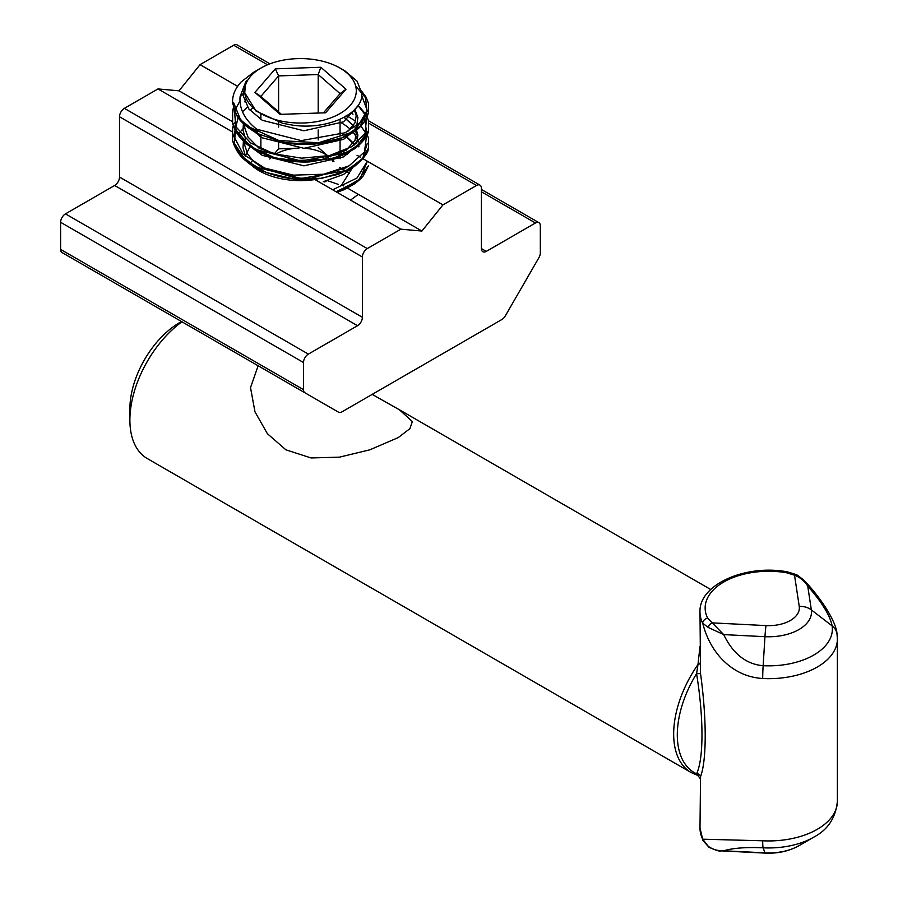 <?xml version="1.0" encoding="UTF-8"?>
<svg xmlns="http://www.w3.org/2000/svg" width="898" height="898" viewBox="0 0 898 898"><rect width="100%" height="100%" fill="white"/><g stroke="black" fill="none" stroke-linecap="round" stroke-linejoin="round"><path stroke-width="1.35" d="M372.187 394.379L399.374 409.746L412.339 421.544L409.903 428.649L398.274 437.573L369.785 449.842L339.365 457.172L311.078 457.946L285.923 449.831L267.38 433.678L254.987 411.834L250.52 387.644L258.141 365.778M181.968 321.798A84.154 48.593 120 0 0 129.884 420.04L129.884 408.826A70.414 40.657 -60 0 1 179.679 322.584L181.497 321.529L179.679 322.584M129.884 420.04A84.154 48.593 120 0 0 147.317 458.575L691.101 772.527A84.154 48.593 -60 0 1 698.004 664.52L699.991 646.257M837.127 635.548A17.174 13.975 171.4 0 0 837.003 633.842L837.385 639.006A68.697 39.669 180 0 1 762.705 678.518C746.182 677.462 731.982 670.357 720.106 657.213C711.845 647.75 706.053 636.424 702.719 623.234A5.152 4.041 -26.7 0 1 707.669 618.206L723.709 634.605L708.208 627.455L702.719 623.234A68.697 39.669 180 0 1 699.991 612.167L700.541 673.612C706.715 718.378 706.793 760.056 700.541 776.691L699.991 828.124A68.697 39.669 0 0 0 702.719 839.203L762.705 840.786A68.697 39.669 0 0 0 837.385 801.274C835.735 817.842 827.844 829.808 813.711 837.183A63.668 36.762 180 0 1 763.143 847.813L764.961 852.853A42.812 24.717 0 0 0 798.962 845.703L813.711 837.183M762.705 678.518A17.174 1.224 -87.1 0 1 763.143 665.71L764.961 636.682L723.709 634.605C733.026 653.867 746.171 664.228 763.143 665.71A63.668 36.762 0 0 0 832.12 625.884A17.174 13.975 171.4 0 1 837.003 633.842L837.003 633.842C836.195 621.349 820.278 596.968 803.643 579.94L807.74 586.091C804.395 580.905 799.983 577.268 794.517 575.18L786.435 572.722A63.545 36.695 0 0 0 723.754 582.016A63.545 36.695 0 0 0 707.669 618.206M762.705 840.786A17.174 1.224 -87.1 0 0 763.143 847.813C746.171 847.061 733.026 848.049 723.709 850.765L720.623 850.855C720.005 851.63 716.133 850.44 708.993 847.263L708.993 847.263A5.152 3.233 -55.3 0 1 708.208 846.242C712.653 849.474 717.816 850.978 723.709 850.765L764.961 852.853A17.174 1.224 -87.1 0 0 765.152 853.1L720.667 850.855M708.993 847.263L703.067 840.685A5.152 4.041 -26.7 0 1 702.719 839.203L708.208 846.242M708.208 627.455A5.152 3.233 -55.3 0 1 711.934 622.864L766.016 625.592A30.667 17.713 0 0 0 799.242 606.408L794.517 575.18A5.152 2.694 115.7 0 1 796.75 574.754L787.288 571.846A5.152 1.179 99.5 0 0 786.435 572.722M698.004 775.367L696.567 773.818C703.819 758.619 703.729 717.491 696.567 673.68L698.004 664.52A3.435 1.594 -0.9 0 0 700.002 663.061M691.101 772.527L697.645 775.367L699.98 778.139A3.435 3.401 -5.4 0 1 700.002 778.431M700.541 673.612L696.567 673.68A82.65 47.717 120 0 0 696.567 773.818A3.435 3.154 -170.4 0 1 700.541 776.691M400.878 229.17L367.26 248.578A6.87 3.962 120 0 0 362.399 256.996L362.399 317.297A6.87 3.962 -60 0 1 357.55 325.705L308.362 354.104A6.87 3.962 120 0 0 303.502 362.523L303.502 389.642A6.87 3.962 120 0 0 304.927 392.785L338.512 412.182A6.87 3.962 120 0 0 341.947 411.845L501.881 319.508A6.87 3.962 120 0 0 505.316 315.883L538.901 257.704A6.87 3.962 120 0 0 540.327 252.922L540.327 225.791A6.87 3.962 120 0 0 538.901 222.648A6.87 3.962 120 0 0 535.466 222.985L486.278 251.384A6.87 3.962 -60 0 1 482.843 251.721A6.87 3.962 -60 0 1 481.418 248.578L481.418 188.277A6.87 3.962 120 0 0 479.992 185.134A6.87 3.962 120 0 0 476.557 185.471L442.95 204.879L421.914 231.044L400.878 229.17L314.962 179.566A58.392 33.709 180 0 1 250.497 164.345M232.234 121.544L179.016 90.821L157.981 88.936L124.373 108.344L367.26 248.578M259.814 136.305L260.869 135.037M237.622 86.331L200.052 64.645L179.016 90.821M421.914 231.044L346.808 187.693M343.811 185.953L341.756 184.775L352.499 167.735M340.061 122.128A58.392 33.709 180 0 1 350.254 129.301M352.813 131.961A58.392 33.709 180 0 1 358.212 141.918M358.773 145.049A58.392 33.709 180 0 1 358.863 146.913M442.95 204.879L362.994 158.722M360.457 157.251L357.034 155.275M267.537 64.791L233.671 45.237L200.052 64.645M231.987 131.658L157.981 88.936M362.399 256.996L119.513 116.762L119.513 177.063L362.399 317.297M357.55 325.705L114.652 185.471L65.464 213.87L308.362 354.104M303.502 362.523L60.615 222.289L60.615 249.408L303.502 389.642M338.512 412.182L95.626 271.948A6.87 3.962 -60 0 0 95.659 271.971M62.029 252.551L304.927 392.785L62.029 252.551A6.87 3.962 -60 0 1 60.615 249.408M60.615 222.289A6.87 3.962 -60 0 1 65.464 213.87M114.652 185.471A6.87 3.962 120 0 0 119.513 177.063M119.513 116.762A6.87 3.962 -60 0 1 124.373 108.344M233.671 45.237A6.87 3.962 -60 0 1 237.106 44.9L269.916 63.848M298.978 148.136A34.349 19.835 0 0 0 298.394 148.148A34.349 19.835 0 0 0 275.574 154.276M271.847 156.97A34.349 19.835 0 0 0 269.782 159.036L271.623 156.903M327.781 155.915A34.349 19.835 0 0 0 305.421 148.316M333.012 161.595A34.349 19.835 0 0 0 330.419 158.228M339.938 68.023L344.978 70.942L357.09 81.179L361.726 93.212C363.926 113.036 328.096 130.513 292.378 125.103L282.623 123.273L256.098 111.105L244.75 92.752A55.822 32.227 180 0 1 260.992 68.023A55.822 32.227 180 0 1 339.938 68.023A55.822 32.227 180 0 1 356.18 88.868A55.822 32.227 180 0 1 303.827 122.981A55.822 32.227 180 0 1 244.75 92.752L245.39 85.243C245.502 83.761 248.903 77.845 245.637 82.133L240.069 96.748C239.182 109.017 244.772 119.861 256.839 129.267L301.257 140.616L345.236 132.724L359.918 122.757L366.979 110.544L365.497 97.702L355.687 86.085M260.992 68.023L253.55 72.323L241.248 81.853C235.052 88.554 232.167 95.637 232.604 103.113L236.544 115.079L246.467 125.742L253.55 129.817C255.638 131.333 261.453 132.287 256.839 129.267M324.728 181.98A34.349 19.835 0 0 0 326.266 181.037M333.989 161.258L330.498 158.216M327.86 155.904L318.195 147.452M298.944 148.125L278.604 148.844L274.227 153.895M325.615 112.789L280.086 114.372L254.931 92.404L275.316 68.843L320.855 67.26L345.999 89.228L325.615 112.789M242.943 93.74L240.024 97.141M234.019 109.837L236.533 127.415L250.609 142.928L273.688 153.738L301.616 158.16L329.386 155.567L351.87 146.666L365.059 133.308L366.575 118.053M365.419 115.045L358.021 105.549M247.455 107.109L242.482 111.756M238.116 117.413L233.727 136.137L243.201 154.187L264.54 168.016L293.377 175.132L323.639 174.234L349.098 165.838L364.487 151.885L366.586 135.587M365.419 132.578L360.738 125.731M355.63 121.107L346.134 115.359M242.943 128.796L239.732 132.578M332.687 189.804L356.966 178.051L367.316 161.213M350.501 200.086L358.369 194.361M367.394 161.258L359.952 179.084L337.008 192.295M367.361 143.209L362.713 158.34L346.617 170.889L322.056 178.253L293.556 178.927L266.313 172.506L245.311 159.99L234.468 143.433L235.736 125.698M364.42 116.931L366.687 132.994L355.574 147.867L333.326 158.34L304.478 161.977L274.777 157.823L250.273 146.464L235.927 129.929L234.603 111.307M234.995 110.061L239.957 100.991M361.692 95.536L367.428 110.925L360.3 126.135L341.7 138.011L315.198 144.006L285.811 142.804L259.286 134.33L240.664 120.018L233.502 102.35M318.195 139.942L318.195 129.929M318.195 113.047L318.195 74.534L278.604 75.915L260.869 96.4L281.388 114.327M278.604 148.844L278.604 140.447M278.604 127.089L278.604 122.195M278.604 111.891L278.604 75.915L275.316 68.843M340.061 158.744L340.061 155.421M340.061 152.402L340.061 137.888M340.061 134.88L340.061 119.333M323.426 112.867L340.061 93.639L318.195 74.534L320.855 67.26M260.869 154.512L260.869 152.716M260.869 148.855L260.869 136.979M260.869 119.445L260.869 114.495M345.999 89.228L340.061 93.639M260.869 96.4L254.931 92.404M337.053 192.318L344.282 189.59L354.822 183.708L360.659 178.814L363.432 175.694L368.506 165.602L357.932 180.801L336.11 191.779M367.147 134.431L368.506 138.382L368.506 148.069L361.063 160.461L345.966 170.553L301.156 178.511L255.986 167.062L240.518 155.186L232.616 140.84L232.616 128.088L233.312 125.709M367.147 116.886L368.506 120.882L368.506 130.547L361.052 142.95L345.943 153.03L301.122 160.978L255.975 149.528L240.507 137.652L232.616 123.318L232.616 110.555L233.401 107.883M361.479 90.956L365.935 96.962L368.506 103.326L368.494 113.036L352.139 132.253L318.509 142.76L278.908 140.526L246.467 125.742M799.242 606.408A17.174 13.975 171.4 0 1 811.343 609.91L807.74 586.091C822.063 602.457 830.19 615.725 832.12 625.884L811.343 609.91A42.812 24.717 180 0 1 764.961 636.682A17.174 1.224 -87.1 0 1 766.016 625.592M481.418 248.578L486.278 251.384M535.466 222.985L481.418 191.779M476.557 185.471L368.966 123.352M353.037 114.158L350.938 112.946M327.77 180.767L338.389 184.404M261.049 171.787L262.452 170.957M339.388 167.331L345.562 170.732M346.213 171.17L349.434 173.595M249.97 163.391L251.889 161.337M340.061 150.123L347.335 154.434M340.061 132.59L342.576 133.892M345.562 135.677L354.912 144.6M351.69 168.229L343.53 174.437L323.336 181.665M256.907 169.363L252.585 165.737M245.581 156.465L243.032 147.833L243.403 141.053M344.215 117.301L354.912 127.067M356.27 129.492L357.898 135.059L356.775 143.152M353.026 149.236L343.53 156.903L303.939 165.838L262.306 155.354L252.585 148.204M245.569 138.932L243.032 130.3L243.403 123.531M250.149 110.6L252.641 108.007M354.845 109.444L357.898 117.537L356.775 125.63M353.026 131.703L343.53 139.381L303.939 148.316L262.306 137.832L250.89 128.953M244.66 101.833L246.232 98.567M357.314 106.536L343.53 121.847L303.939 130.782L262.306 120.298L248.735 108.883L243.032 95.244L245.637 82.133M837.385 639.006L837.385 801.274M710.711 589.492L399.374 409.746M798.962 845.703C788.983 851.214 777.713 853.684 765.152 853.1M703.067 840.685L699.991 828.124M787.288 571.846C745.598 563.989 698.577 584.632 699.991 612.167M803.643 579.94L796.75 574.754M479.992 185.134L368.472 120.747M538.901 222.648L481.418 189.456M345.393 153.277L347.178 154.546M245.199 156.117L250.318 146.093M340.061 132.691L342.441 133.948M345.393 135.744L354.407 144.971M347.717 166.568L346.044 167.803L311.314 178.309L295.812 178.062L263.193 168.397L253.404 161.258L247.635 153.973L244.75 145.296L245.199 138.584M344.08 117.38L353.329 125.698M355.103 128.885L356.225 133.241L354.923 140.458L346.078 150.258L321.753 159.552L295.577 160.518L259.23 148.417L248.005 137.068L244.784 128.021L244.671 124.71M354.396 109.904L356.225 115.741L354.912 122.959L347.728 131.512M233.985 123.868L234.58 122.498M358.156 105.335L365.789 114.226M368.506 148.069C368.517 152.357 363.858 158.463 354.542 166.377L338.479 174.313L319.116 178.668C307.217 180.128 295.285 179.712 283.319 177.422C265.786 173.314 253.382 167.847 246.086 161C239.946 156.488 235.456 149.775 232.616 140.84M368.506 130.547C368.045 135.508 363.578 141.48 355.092 148.462L345.36 154.052L335.998 157.599L309.653 161.898C296.441 162.617 277.213 160.562 259.219 151.919C251.148 147.598 245.592 143.702 242.572 140.234C237.611 135.272 234.288 129.638 232.616 123.318M368.506 113.036C363.005 127.819 353.857 133.701 336.84 139.807C316.444 146.06 295.262 145.229 281.231 141.94L257.389 133.454C246.793 127.471 239.845 121.353 236.544 115.079"/></g></svg>
